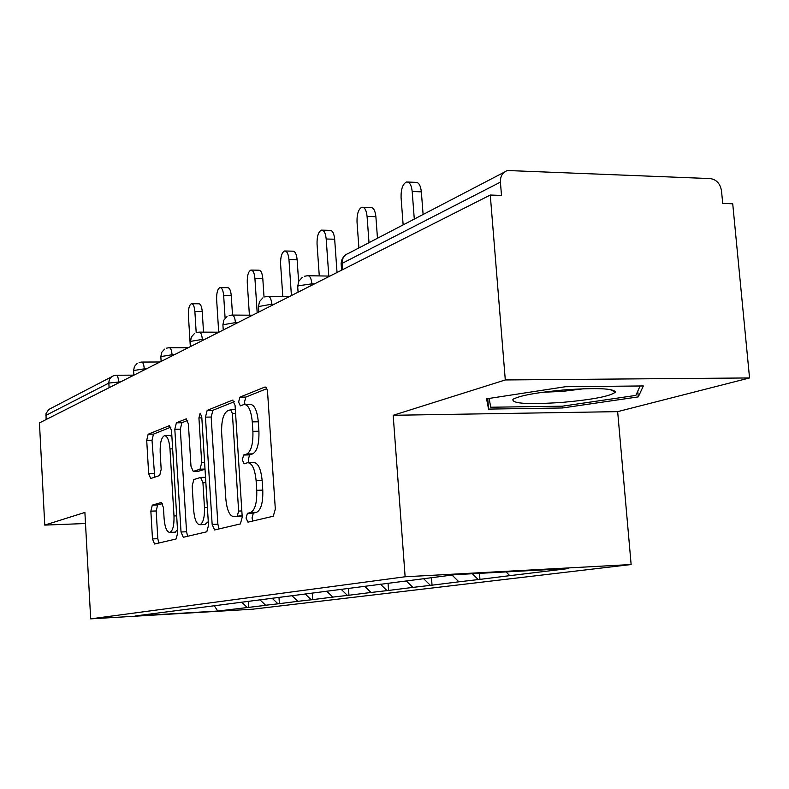 <?xml version="1.0" encoding="UTF-8"?>
<svg xmlns="http://www.w3.org/2000/svg" width="789" height="789" viewBox="0 0 789 789"><rect width="100%" height="100%" fill="white"/><g stroke="black" fill="none" stroke-linecap="round" stroke-linejoin="round"><path stroke-width="1.18" d="M246.069 518.126L247.963 522.15L273.28 516.223L275.322 509.112L267.599 392.547C267.224 388.888 266.317 387.054 264.897 387.054L239.895 397.153L238.594 402.124L240.369 405.862L243.998 404.481C248.348 404.51 251.109 410.31 252.283 421.878L252.904 431.346C253.23 443.783 251.198 451.338 246.779 454.01L243.633 455.036L242.312 459.918L244.146 463.794L247.588 462.729C252.056 462.857 254.906 468.863 256.129 480.777L256.75 490.314C257.076 502.81 255.025 510.217 250.567 512.554L247.391 513.333L246.069 518.126M248.683 462.699L253.565 462.571C258.062 462.689 260.922 468.696 262.155 480.59L262.776 490.117C263.112 502.593 261.041 509.99 256.563 512.327L253.358 513.106L252.026 517.9L252.766 521.026M266.771 388.681L245.833 397.084L244.521 402.045L244.975 404.422M245.211 404.461L249.955 404.402C254.344 404.432 257.115 410.221 258.299 421.78L258.92 431.228C259.256 443.655 257.194 451.19 252.756 453.862L249.58 454.888L248.259 459.76L248.929 462.699M152.287 505.147L150.857 511.154L152.484 538.926L154.555 544.025L176.144 538.966L177.693 532.802L171.538 430.557L169.448 425.636L148.135 434.246L146.715 440.38L148.657 473.637L150.669 478.538L159.703 475.511L161.173 469.337L160.177 452.521C159.94 443.053 161.35 437.441 164.398 435.696C167.317 435.814 169.171 440.213 169.97 448.902L173.994 515.957C174.231 525.336 172.86 530.819 169.862 532.407C166.834 532.151 164.911 527.555 164.102 518.61L163.441 507.564L161.341 502.494L152.287 505.147L157.622 504.96L156.183 510.956L157.81 538.69L158.836 543.019M393.178 415.29L617.659 411.641L749.55 377.951L505.295 379.953L393.178 415.29L405.132 576.769L90.686 618.862L84.896 512.446L44.756 525.099L39.45 422.914L490.275 195.031L501.498 195.445L500.413 182.131L342.071 263.398L342.525 269.72M505.295 379.953L490.275 195.031M212.152 524.438L214.608 529.961L240.369 523.926L242.233 517.14L235.063 405.428L232.577 400.122L207.162 410.379L205.465 417.134L212.152 524.438L217.882 524.212L219.095 528.906M206.807 531.786L183.295 537.289L181.026 531.993L174.823 429.255L176.371 422.825L186.184 418.87L188.384 423.89L190.977 466.22L193.246 471.408L200.031 469.199L201.698 462.64L198.927 417.914L200.169 413.209L201.767 416.789L208.503 525.326L206.807 531.786M405.132 576.769L631.131 564.529L252.588 609.207L90.686 618.862M248.298 601.356L248.683 607.382L267.096 605.153L265.617 605.242L259.877 599.739M248.683 607.382L217.754 611.041L135.264 615.953L454.928 574.688L568.79 568.504L509.763 575.654L506.005 571.917M479.465 573.356L479.949 579.382L509.763 575.654M479.949 579.382L458.882 581.818L452.038 575.063M431.475 577.716L432.037 585.182L458.882 581.818M432.037 585.182L412.854 587.401L406.296 580.96M388.04 583.179L388.573 590.448L412.854 587.401M388.573 590.448L371.017 592.47L364.715 586.326M348.472 588.298L348.955 595.241L371.017 592.47M348.955 595.241L332.83 597.095L326.764 591.227M312.257 593.101L312.7 599.63L332.83 597.095M312.7 599.63L297.818 601.336L291.871 595.606M278.981 597.401L279.395 603.664L297.818 601.336M279.395 603.664L265.617 605.242M277.896 603.753L272.077 598.17M311.162 599.719L305.116 593.9M347.357 595.33L341.085 589.245M386.916 590.537L380.387 584.166M430.321 585.28L423.654 578.722M478.154 579.481L472.364 573.741M749.55 377.951L732.725 203.789L722.714 203.424L721.501 190.82C720.219 183.64 716.491 179.567 710.317 178.59L507.495 170.513C502.613 172.288 500.246 176.164 500.413 182.131M44.756 525.099L85.498 523.521M46.097 419.561L46.038 413.505L48.78 409.471L111.624 376.797M617.659 411.641L631.131 564.529M247.243 607.461L241.73 602.204M217.754 611.041L214.292 605.745M638.281 396.897L643.351 385.949L565.397 386.728L486.566 398.82L488.569 409.096L562.389 407.982L638.281 396.897L637.768 391.176M234.303 401.709L212.882 410.3L211.176 417.046L217.882 524.212M237.341 515.809L238.633 511.065L232.38 413.406L230.644 409.688L227.37 410.97C223.228 413.811 221.324 421.168 221.66 433.053L225.822 498.766C226.956 510.414 229.698 516.371 234.027 516.627L242.134 515.621M238.988 516.43L234.096 516.608M242.154 515.848L239.984 516.381M187.713 420.399L181.884 422.736L180.326 429.157L186.549 531.766L187.654 536.273M198.522 471.24L205.032 469.258M193.68 510.365C194.558 519.695 196.648 524.468 199.952 524.705C203.217 523.008 204.726 517.259 204.469 507.465L202.941 482.73L200.603 477.434L193.808 479.554L192.181 486.004L193.68 510.365M204.943 524.507L208.276 521.637M162.564 503.52L157.622 504.96M174.744 532.21L177.525 530.001M171.894 436.396L169.822 435.587L165.098 435.676M170.897 427.135L153.451 434.137L152.021 440.272L154.723 477.187M562.241 406.187L562.389 407.982M487.74 398.642L488.569 409.096M407.864 182.052L415.596 182.348C418.683 182.141 420.596 185.307 421.356 191.845L423.101 214.49M421.356 191.845L412.193 191.51C411.444 184.961 409.53 181.795 406.473 181.993C402.706 183.955 400.911 189.173 401.078 197.644L403.14 224.885M412.193 191.51L414.294 219.076M363.029 207.28L370.633 207.527C373.434 207.379 375.189 210.426 375.889 216.689L377.477 238.258M375.889 216.689L367.082 216.423C366.392 210.15 364.646 207.093 361.865 207.241C358.472 209.036 356.855 213.957 357.022 221.975L358.906 247.933M367.082 216.423L369.005 242.677M322.395 230.161L329.851 230.358C332.416 230.25 334.023 233.209 334.664 239.215L337.031 272.491M334.664 239.215L326.192 239.008C325.551 232.992 323.963 230.033 321.419 230.132C318.352 231.788 316.892 236.434 317.05 244.057L319.279 275.913M326.192 239.008L328.806 276.071M285.411 251.01L292.699 251.168C295.056 251.099 296.526 253.95 297.128 259.729L298.627 281.545M297.128 259.729L288.961 259.571C288.37 253.782 286.9 250.922 284.573 250.991C281.781 252.519 280.46 256.918 280.608 264.177L282.797 296.526M288.961 259.571L291.417 295.559M251.583 270.075L258.713 270.203C260.883 270.163 262.234 272.935 262.796 278.497L264.039 297.226M262.796 278.497L254.916 278.369C254.364 272.797 253.013 270.035 250.872 270.065C248.318 271.495 247.115 275.667 247.263 282.6L249.403 315.196M254.916 278.369L257.194 312.858M220.545 287.591L227.498 287.679C229.5 287.679 230.763 290.352 231.276 295.717L232.518 315.077M231.276 295.717L223.672 295.628C223.159 290.253 221.906 287.571 219.924 287.581C217.586 288.912 216.492 292.897 216.63 299.514L218.701 332.189M223.672 295.628L225.112 318.253M562.843 402.341C593.249 399.55 610.775 396.127 615.42 392.064C613.783 388.395 596.839 387.665 564.589 389.884C536.431 392.488 519.201 395.664 512.909 399.412C511.943 403.692 528.581 404.668 562.843 402.341M542.664 392.261L562.34 391.403L583.811 388.75M640.096 385.979L635.865 395.397L562.31 406.187L490.728 407.232L489.111 398.425M191.944 303.726L198.729 303.795C200.584 303.804 201.757 306.408 202.24 311.586L203.523 332.139M202.24 311.586L194.883 311.527C194.4 306.339 193.246 303.735 191.402 303.726C189.261 304.968 188.255 308.765 188.384 315.117L190.327 346.647M194.883 311.527L196.195 332.662M504.25 172.199L348.403 253.407C344.112 255.005 342.002 258.338 342.071 263.398L341.164 264.522M109.109 387.705L108.852 383.079L45.88 415.399M120.766 381.807L108.852 383.079C108.862 379.381 110.519 376.905 113.833 375.643L116.072 375.248C117.443 375.308 118.301 377.497 118.675 381.827L118.735 382.843M314.505 283.882L311.872 283.843L311.971 285.164M302.256 277.363L298.745 281.298L297.69 286.466L298.489 285.766L311.872 283.843C311.29 278.33 309.86 275.627 307.572 275.726L304.584 276.239M274.306 304.199L271.791 304.179L271.87 305.432M237.864 322.622L235.438 322.612L235.517 323.806M204.676 339.398L202.339 339.398L202.418 340.542M174.32 354.744L172.071 354.744L172.14 355.849M146.448 368.828L144.279 368.848L144.338 369.903M298.084 292.186L297.709 286.713M262.786 297.936L259.473 301.664L258.476 306.556L271.791 304.179C271.248 298.903 269.946 296.299 267.875 296.358L265.045 296.851M258.841 312.02L258.486 306.753M226.985 316.596L223.849 320.137L222.902 324.782L235.438 322.612C234.944 317.553 233.751 315.048 231.858 315.077L229.175 315.541M223.238 330.019L222.912 324.94M194.38 333.599L191.392 336.972L190.494 341.39L202.339 339.398C201.885 334.546 200.791 332.12 199.055 332.13L196.491 332.563M190.8 346.41L190.504 341.519M164.536 349.152L161.706 352.377L160.838 356.589L172.071 354.744C171.647 350.089 170.641 347.742 169.043 347.722L166.597 348.146M161.124 361.411L160.838 356.687M137.138 363.433L134.426 366.52L133.597 370.544L144.279 368.848C143.884 364.35 142.947 362.092 141.478 362.052L139.14 362.457M133.874 375.189L133.607 370.623M256.563 512.327L250.567 512.554M262.776 490.117L256.75 490.314M262.155 480.59L256.129 480.777M249.58 454.888L243.633 455.036M252.756 453.862L246.779 454.01M258.92 431.228L252.904 431.346M258.299 421.78L252.283 421.878M245.833 397.084L239.895 397.153M265.469 387.103L264.749 387.103M253.358 513.106L247.391 513.333M211.176 417.046L205.465 417.134M212.882 410.3L207.162 410.379M233.071 400.151L232.439 400.161M241.838 510.947L238.633 511.065M235.576 413.367L232.38 413.406M230.891 409.688L235.329 409.629L230.98 409.718M186.549 531.766L181.026 531.993M180.326 429.157L174.823 429.255M181.884 422.736L176.371 422.825M186.589 418.9L186.076 418.91M198.927 471.23L193.315 471.388M205.012 469.06L200.031 469.199M204.617 462.561L201.698 462.64M201.836 417.874L198.927 417.914M207.389 507.357L204.469 507.465M205.86 482.641L202.941 482.73M176.667 515.858L173.994 515.957M172.643 448.842L169.97 448.902M153.973 473.489L148.657 473.637M152.021 440.272L146.715 440.38M153.451 434.137L148.135 434.246M157.81 538.69L152.484 538.926M156.183 510.956L150.857 511.154M345.996 254.571L343.58 256.701L341.647 260.222L341.124 263.398L341.578 270.203M308.44 275.736L329.93 276.091M268.595 296.368L289.346 296.605M232.479 315.077L252.519 315.215M199.587 332.13L218.947 332.189M169.497 347.722L188.226 347.712M141.872 362.052L159.999 361.983M116.417 375.248L133.864 375.14M239.905 516.4L234.027 516.627M198.858 471.25L193.246 471.408M205.604 524.478L199.952 524.705M205.525 477.286L200.879 477.424M175.316 532.181L169.862 532.407M609.69 389.421L615.42 392.064M513.807 398.81L512.909 399.412"/></g></svg>
